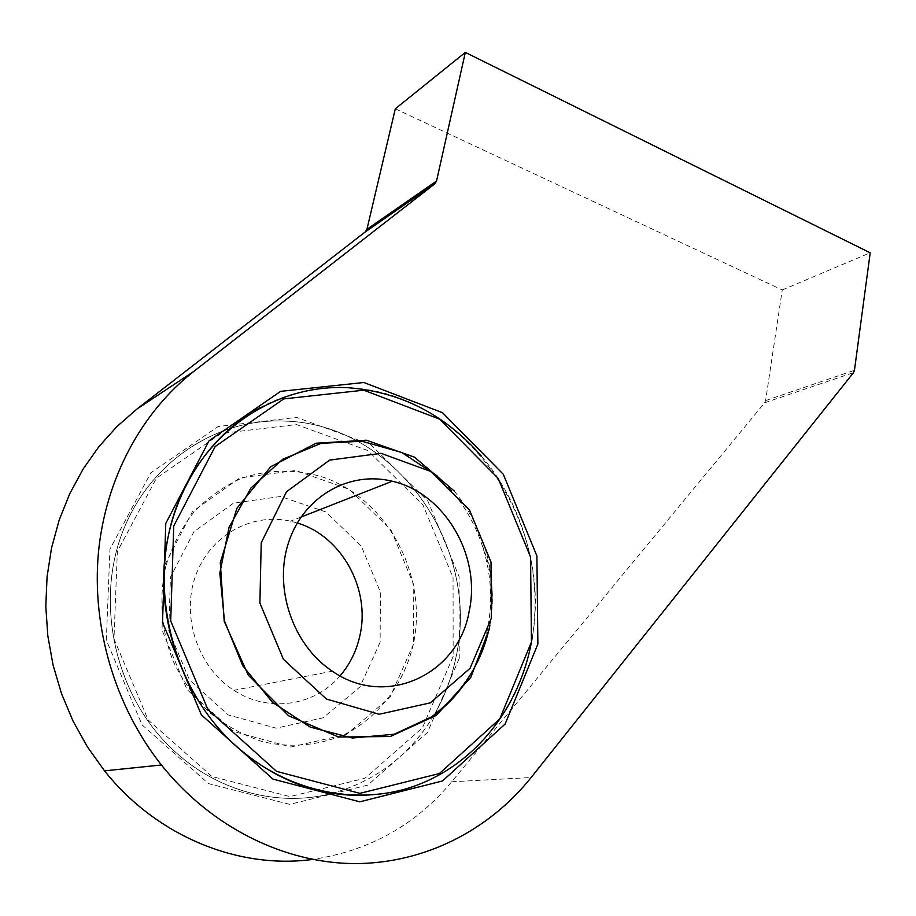 <?xml version="1.0" encoding="UTF-8"?>
<svg xmlns="http://www.w3.org/2000/svg" width="916" height="916" viewBox="0 0 916 916"><rect width="100%" height="100%" fill="white"/><g stroke="black" fill="none" stroke-linecap="round" stroke-linejoin="round"><path stroke-width="0.69" stroke-dasharray="4.58 3.44" d="M395.311 108.798L782.253 289.948L765.604 400.578L764.677 402.777L451.668 781.795C415.727 825.018 369.354 850.895 312.562 859.426M782.253 289.948L870.2 252.805M459.248 658.352L427.474 732.457L367.785 785.104L289.788 804.385L208.527 783.615L142.026 724.819L106.336 640.158L109.931 549.234L150.831 472.816L218.18 426.501L296.612 417.421L370.751 444.603L427.909 501.189L459.088 576.656L459.248 658.352M259.835 407.735C287.807 392.85 317.222 386.186 348.069 387.754C465.11 391.911 556.115 523.952 531.246 642.803C517.036 724.59 449.733 792.271 366.686 795.328M433.955 715.19C410.357 754.75 376.476 780.798 332.302 793.313C278.75 807.614 216.176 791.527 171.704 748.578C115.737 695.381 95.161 604.881 122.046 533.49C148.793 461.904 216.749 418.051 284.395 421.051C395.014 423.57 480.889 546.005 456.145 656.635C451.954 677.405 444.615 696.847 434.104 714.938M481.369 456.076C522.807 504.258 542.341 572.477 532.505 635.761M454.336 491.068C486.327 531.589 498.075 577.366 489.568 628.399M437.161 475.896C457.725 494.583 472.633 517.425 481.896 544.436C491.068 572.111 492.991 600.06 487.69 628.284C484.278 645.631 478.141 661.684 469.278 676.477M413.54 644.074L390.01 697.294L346.603 734.323L290.796 747.032L233.488 731.437L187.024 689.622L162.029 630.139L164.136 566.168L192.337 511.769L239.66 477.969L295.673 470.469L349.351 489.339L391.052 530.02L413.757 584.82L413.54 644.074M165.785 566.225C158.8 597.243 161.262 630.311 172.952 660.734C182.318 680.302 194.501 697.545 209.501 712.465C225.76 725.644 243.438 735.376 262.526 741.662C291.574 748.452 320.978 745.361 346.969 733.269C380.632 715.144 404.666 682.054 413.482 643.639C427.932 575.385 387.766 499.827 323.978 477.442C296.12 468.729 268.377 469.118 240.748 478.621C223.241 486.636 207.577 497.835 193.768 512.193C181.402 528.143 172.071 546.154 165.785 566.225M453.145 656.451L422.459 727.751L364.934 778.257L289.925 796.599L211.928 776.493L148.197 719.999L113.973 638.784L117.34 551.547L156.476 478.106L221.088 433.451L296.486 424.543L367.9 450.58L422.997 505.025L453.065 577.744L453.145 656.451M332.245 793.313C278.727 807.614 216.13 791.538 171.67 748.578C115.691 695.393 95.127 604.904 122 533.501C148.747 461.927 216.703 418.074 284.338 421.074C394.968 423.604 480.831 546.016 456.088 656.646C451.897 677.439 444.535 696.904 434.001 715.018M433.863 715.247C410.265 754.773 376.407 780.798 332.279 793.313M380.106 642.253L359.942 686.954L323.108 717.812L276.117 728.163L228.187 714.915L189.509 680.004L168.727 630.54L170.445 577.286L193.894 531.761L233.477 503.159L280.617 496.472L325.981 512.01L361.316 546.131L380.483 592.308L380.106 642.253M340.076 675.859C314.898 705.95 268.514 713.243 233.878 690.298C197.993 667.455 180.933 616.663 195.497 576.095C209.764 535.368 251.786 512.239 290.544 521.193L297.253 522.99M451.668 781.795L531.131 777.512M764.677 402.777L853.529 372.617M765.604 400.578L854.456 370.293M481.896 544.436C492.293 570.302 494.972 597.209 489.923 625.147M300.963 517.093L290.544 521.193M332.348 671.21L233.878 690.298"/><path stroke-width="1.37" d="M853.529 372.617L531.131 777.512C489.11 830.045 424.852 863.548 354.687 863.593C284.636 863.216 211.413 827.583 161.411 764.997C115.05 706.454 91.623 627.185 98.424 552.703C105.58 478.232 141.923 411.914 193.7 371.472L434.871 183.761L436.543 181.024L465.328 52.407L870.2 252.805L854.456 370.293L853.529 372.617M312.562 859.426C239.053 869.456 156.945 836.823 104.527 770.848L87.444 746.929L73.028 721.052L61.498 693.595L53.048 664.982L47.792 635.647L45.8 606.048L47.082 576.622L51.571 547.814L59.185 520.059L69.742 493.724L83.047 469.164L98.848 446.71L116.893 426.616L136.862 409.097L365.324 231.874L434.871 183.761M465.328 52.407L395.311 108.798L366.927 229.298L365.324 231.874M537.875 644.062L505.117 724.052L442.485 780.97L359.816 801.821L272.979 779.115L201.371 714.846L162.521 622.388L165.785 523.391L209.077 440.756L280.594 391.35L363.847 382.499L442.531 412.715L503.331 474.316L536.902 555.92L537.875 644.062M366.686 795.328C316.661 796.977 271.331 778.932 230.695 741.17C183.784 695.633 158.205 624.941 164.708 558.76C171.418 492.545 208.94 435.432 259.835 407.735M532.505 635.761L531.314 642.792C519.2 707.129 476.251 763.154 416.459 785.39C356.759 807.374 283.147 791.79 230.74 741.17C170.571 683.233 147.98 584.648 176.284 507.51C204.44 430.165 276.54 383.678 348.126 387.731C400.773 391.808 445.176 414.593 481.369 456.076M531.44 641.979L499.77 718.934L439.394 773.539L359.896 793.359L276.575 771.364L207.943 709.614L170.708 620.933L173.742 525.967L215.145 446.561L283.742 398.907L363.778 390.182L439.565 419.127L498.201 478.392L530.57 557.043L531.44 641.979M489.568 628.399L470.744 677.439L436.337 715.373L390.273 736.521L338.531 737.014L288.597 715.751L248.282 675.184L224.202 621.288L220.287 562.584L236.855 508.357L270.724 466.713L316.203 443.207L366.4 440.207L414.456 457.141L454.336 491.068M469.278 676.477C459.454 692.702 446.928 706.133 431.711 716.781L394.212 734.231L352.442 738.021L310.41 727.178L272.441 702.309L242.694 665.68L224.489 621.048L219.829 573.198L229.057 527.295L250.892 488.068L282.723 459.282L321.058 443.344L362.038 441.214L401.872 452.55L437.161 475.896M491.331 618.22L470.068 668.291L430.383 702.835L379.155 714.262L326.394 699.034L283.387 659.257L259.904 603.06L261.209 542.833L286.525 491.732L329.645 460.107L381.102 453.328L430.738 471.454L469.576 510.201L491.022 562.184L491.331 618.22M469.221 610.972C458.962 673.821 386.495 709.087 332.348 671.21C292.628 645.139 273.22 587.431 288.792 541.791C304.043 495.968 349.878 470.606 392.254 481.244C444.5 492.888 481.312 555.806 469.221 610.972M297.253 522.99C341.76 536.112 370.888 589.251 359.816 635.967C356.45 651.093 349.866 664.398 340.076 675.859M136.862 409.097L193.7 371.472M366.927 229.298L436.543 181.024M104.527 770.848L161.411 764.997M489.923 625.147C482.343 662.039 462.935 692.576 431.711 716.781M392.254 481.244L300.963 517.093"/></g></svg>
